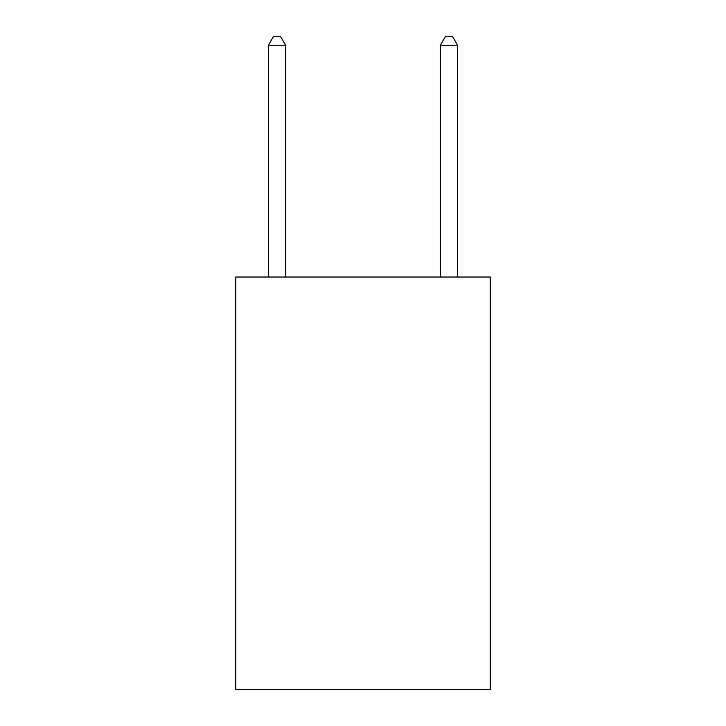 <?xml version="1.0" encoding="UTF-8"?>
<svg xmlns="http://www.w3.org/2000/svg" width="726" height="726" viewBox="0 0 726 726"><rect width="100%" height="100%" fill="white"/><g stroke="black" fill="none" stroke-linecap="round" stroke-linejoin="round"><path stroke-width="1.09" d="M490.241 277.023L490.241 689.7L235.759 689.7L235.759 277.023L490.241 277.023M285.627 277.023L285.627 45.239L268.429 45.239L268.429 277.023M268.429 45.239L273.584 36.3L280.463 36.3L285.627 45.239M457.571 277.023L457.571 45.239L440.373 45.239L440.373 277.023M440.373 45.239L445.537 36.3L452.416 36.3L457.571 45.239"/></g></svg>
